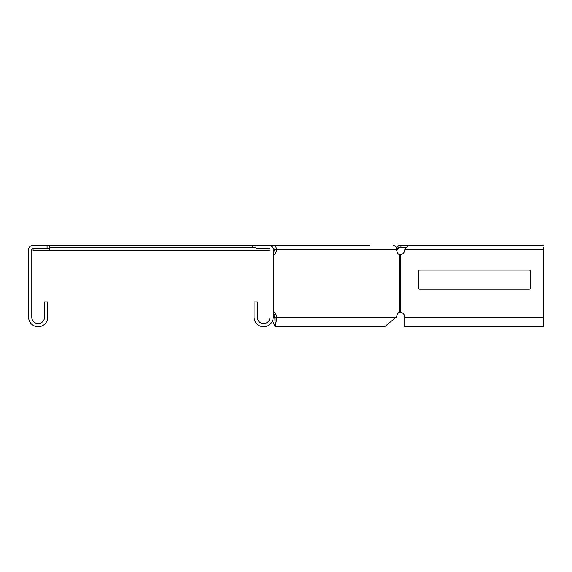 <?xml version="1.0" encoding="UTF-8"?>
<svg xmlns="http://www.w3.org/2000/svg" width="572" height="572" viewBox="0 0 572 572"><rect width="100%" height="100%" fill="white"/><g stroke="black" fill="none" stroke-linecap="round" stroke-linejoin="round"><path stroke-width="0.86" d="M274.21 250.336L273.18 250.336M255.984 245.238L268.718 245.238A4.462 4.462 0 0 1 273.18 249.692L273.18 317.21A9.552 9.552 0 0 1 263.628 326.762A9.552 9.552 0 0 1 254.068 317.21L254.068 301.923L257.257 301.923L257.257 317.21A6.371 6.371 0 0 0 263.628 323.58A6.371 6.371 0 0 0 269.991 317.21L269.991 249.692A1.273 1.273 0 0 0 268.718 248.42L255.984 248.42L255.984 245.238L49.621 245.238L49.621 250.336L269.991 250.336M49.621 250.336L33.062 250.336L33.062 248.42A1.273 1.273 0 0 0 31.782 249.692L31.782 317.21A6.371 6.371 0 0 0 38.152 323.58A6.371 6.371 0 0 0 44.523 317.21L44.523 301.923L47.705 301.923L47.705 317.21A9.552 9.552 0 0 1 38.152 326.762A9.552 9.552 0 0 1 28.6 317.21L28.6 249.692A4.462 4.462 0 0 1 33.062 245.238L47.068 245.238L47.068 248.42L33.062 248.42M396.453 247.848L397.762 246.546L399.113 247.89L396.675 250.336M399.113 247.89L399.857 247.147L400.915 247.147L400.915 245.238L399.07 245.238L397.762 246.546M396.632 247.676L397.983 249.027M49.621 248.42L47.068 248.42M268.718 245.238L273.337 245.238A4.462 3.153 90 0 1 276.49 249.692L274.238 249.692A1.273 0.901 90 0 0 273.337 248.42L272.994 248.42M543.2 247.147L543.2 326.762L404.733 326.762L404.733 317.21A5.098 5.098 0 0 0 400.579 312.205L399.678 312.205A5.098 3.604 -90 0 0 397.218 314.664L396.181 317.21L384.62 326.762L275.096 326.762L272.458 320.842M406.192 247.147L400.915 247.147M414.342 245.238L400.915 245.238M269.941 249.328L269.641 248.813M269.641 249.027L268.79 248.427M49.621 247.147L252.159 247.147L252.159 245.238M255.984 247.147L252.159 247.147M418.361 287.909A1.273 1.273 0 0 0 419.633 289.182L529.186 289.182A1.273 1.273 0 0 0 530.458 287.909L530.458 271.35A1.273 1.273 0 0 0 529.186 270.077L419.633 270.077A1.273 1.273 0 0 0 418.361 271.35L418.361 287.909A1.273 1.273 0 0 0 419.633 289.182M369.719 245.238L273.337 245.238M275.397 317.21L273.144 317.21M273.18 317.131L273.967 315.193M273.18 312.205L273.552 312.205A5.098 3.604 -90 0 1 276.004 314.664L277.048 317.21L274.796 317.21L275.096 323.58L275.096 317.889M396.181 317.21L277.048 317.21L275.096 326.762M393.586 245.238A4.462 3.153 90 0 1 396.739 249.692A5.098 3.604 90 0 0 399.678 254.704L400.579 254.704A5.098 5.098 0 0 0 404.733 249.692L408.494 245.238L543.2 245.238M273.18 313.599A5.098 3.604 -90 0 1 273.752 314.664L274.796 317.21M399.678 254.704L399.678 312.205A5.098 3.604 90 0 0 397.218 314.664M396.739 249.692L276.49 249.692A5.098 3.604 -90 0 1 273.552 254.704L273.18 254.704M274.238 249.692A5.098 3.604 -90 0 1 273.18 253.303M419.633 270.077A1.273 1.273 0 0 0 418.361 271.35M530.458 271.35A1.273 1.273 0 0 0 529.186 270.077M529.186 289.182A1.273 1.273 0 0 0 530.458 287.909M49.621 245.238L47.068 245.238M276.004 314.664L273.752 314.664M273.552 254.704L273.552 312.205M400.579 254.704L400.579 312.205M404.733 317.21L543.2 317.21M404.733 249.692L543.2 249.692"/></g></svg>
